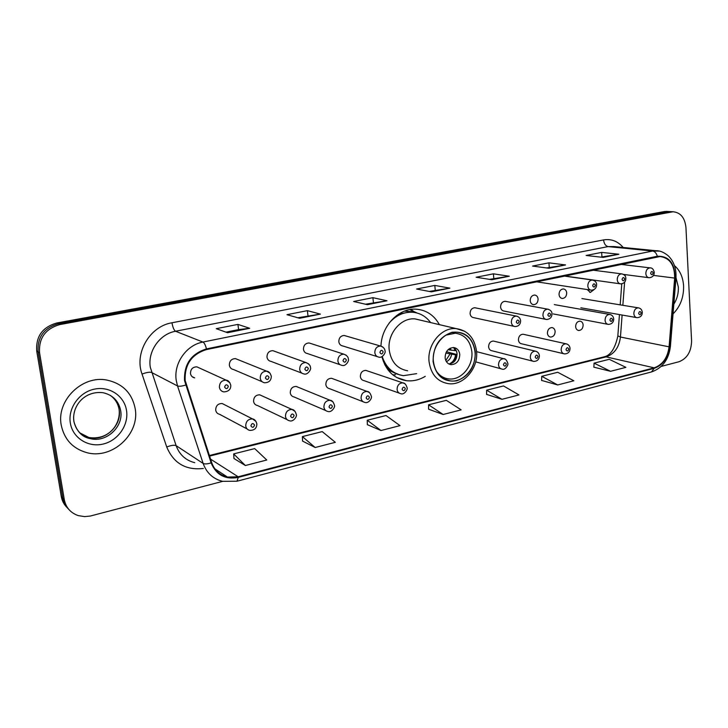 <?xml version="1.0" encoding="UTF-8"?>
<svg xmlns="http://www.w3.org/2000/svg" width="728" height="728" viewBox="0 0 728 728"><rect width="100%" height="100%" fill="white"/><g stroke="black" fill="none" stroke-linecap="round" stroke-linejoin="round"><path stroke-width="1.09" d="M381.9 356.656C385.685 370.507 393.821 378.514 406.333 380.68C412.885 381.436 419.192 379.998 425.225 376.358M261.934 395.823L259.732 394.831C255.746 394.913 253.69 397.088 253.571 401.328C253.981 403.621 255.264 405.014 257.412 405.487L287.132 419.647M298.125 387.223L296.187 386.431C292.365 386.559 290.39 388.688 290.272 392.829C290.672 395.122 291.928 396.496 294.048 396.951L325.762 410.565M333.251 378.924L331.54 378.287C327.864 378.442 325.971 380.544 325.844 384.584C326.235 386.887 327.473 388.242 329.566 388.67L363.117 401.729M367.349 370.898L365.838 370.388C362.307 370.579 360.478 372.645 360.36 376.585C360.733 378.888 361.952 380.234 364.009 380.635L399.253 393.138M494.321 341.277L493.366 341.05C490.335 341.305 488.743 343.243 488.606 346.865C488.925 349.14 490.053 350.45 491.973 350.778L532.75 361.143M523.896 334.416L523.041 334.225C520.111 334.498 518.573 336.409 518.427 339.949C518.736 342.224 519.828 343.516 521.721 343.825L563.627 353.699M547.42 333.233C547.72 335.49 548.794 336.773 550.641 337.073C553.489 336.8 554.982 334.925 555.136 331.44C554.845 329.165 553.762 327.882 551.897 327.591C549.058 327.873 547.574 329.757 547.42 333.233M575.63 326.69C575.912 328.947 576.958 330.212 578.778 330.503C581.526 330.221 582.982 328.374 583.137 324.952C582.855 322.686 581.799 321.421 579.97 321.139C577.231 321.43 575.784 323.278 575.63 326.69M224.615 404.768L222.131 403.503C217.963 403.539 215.816 405.742 215.697 410.11C216.125 412.394 217.417 413.786 219.583 414.296L247.147 428.974M587.241 289.571L590.335 292.429L594.121 289.535M559.031 294.54C559.341 296.897 560.46 298.207 562.38 298.471C565.128 298.152 566.566 296.296 566.702 292.893C566.393 290.527 565.274 289.207 563.336 288.943C560.596 289.28 559.159 291.136 559.031 294.54M530.212 300.709C530.539 303.085 531.677 304.404 533.633 304.686C536.481 304.377 537.965 302.484 538.092 299.026C537.774 296.642 536.627 295.313 534.643 295.04C531.813 295.359 530.339 297.251 530.212 300.709M505.96 301.447L505.15 301.301C502.22 301.62 500.691 303.54 500.573 307.061C500.91 309.446 502.083 310.783 504.085 311.074L545.654 319.31M475.712 307.926L474.802 307.744C471.771 308.053 470.197 310.001 470.088 313.595C470.434 315.998 471.635 317.344 473.673 317.654L514.068 326.344M274.793 351.369L272.836 350.669C269.014 350.86 267.067 353.016 266.985 357.12C267.431 359.559 268.796 360.988 271.071 361.416L301.874 373.136M237.683 359.523L235.444 358.622C231.449 358.786 229.42 360.97 229.347 365.183C229.811 367.622 231.195 369.069 233.506 369.515L262.171 381.745M310.792 343.507L309.091 342.961C305.414 343.179 303.54 345.3 303.458 349.304C303.885 351.742 305.223 353.162 307.471 353.562L340.222 364.764M345.727 335.917L344.235 335.481C340.713 335.726 338.902 337.81 338.82 341.723C339.23 344.162 340.54 345.563 342.742 345.946L377.295 356.629M199.417 368.013L196.851 366.839C192.674 366.958 190.554 369.187 190.481 373.51C190.964 375.939 192.365 377.404 194.713 377.887L192.074 376.613M439.394 324.642C434.216 315.351 426.635 310.21 416.662 309.218C399.29 307.471 381.454 325.653 380.981 346.119M667.549 211.448L664.382 211.557L56.839 322.986C42.515 327.081 35.799 336.382 36.691 350.878L61.27 496.45C62.053 500.855 64.009 504.568 67.14 507.607M661.242 366.393L679.006 361.734C687.123 358.549 691.318 351.606 691.591 340.904L685.949 227.518C684.884 217.763 680.589 212.512 673.054 211.757L59.887 324.561C45.436 328.71 38.657 338.101 39.558 352.734L64.292 499.645L62.781 498.043C63.563 502.466 65.529 506.197 68.669 509.245C65.529 506.197 63.563 502.466 62.781 498.043L38.12 351.797L62.781 498.043L61.27 496.45M59.887 324.561L58.358 323.769C43.971 327.891 37.219 337.237 38.12 351.797C37.219 337.237 43.971 327.891 58.358 323.769L667.776 211.739L58.358 323.769L56.839 322.986M670.943 211.639L667.776 211.739L670.943 211.639M61.243 425.134C64.292 439.457 72.8 448.63 86.778 452.634C112.194 459.778 140.031 433.943 135.171 408.599C132.05 393.047 122.595 383.538 106.807 380.052C82.346 375.002 56.202 400.427 61.243 425.134C64.292 439.457 72.8 448.63 86.778 452.634C112.194 459.778 140.031 433.943 135.171 408.599C132.05 393.047 122.595 383.538 106.807 380.052C82.346 375.002 56.202 400.427 61.243 425.134M673.045 313.886C680.316 306.579 683.829 297.27 683.592 285.958C683.01 277.177 679.979 270.416 674.51 265.675C679.979 270.416 683.01 277.177 683.592 285.958C683.829 297.27 680.316 306.579 673.045 313.886M185.167 380.471C184.512 364.537 191.646 354.236 206.552 349.558L660.141 256.52C669.915 258.012 674.747 265.192 674.647 278.078L669.077 346.828C667.585 357.803 662.616 364.801 654.172 367.822L238.183 476.776L227.464 477.067C219.756 475.166 214.496 470.352 211.702 462.626L185.167 380.471M184.539 380.608L211.12 462.881C216.216 474.993 225.261 479.825 238.265 477.386L654.199 368.332C662.853 365.238 667.949 358.067 669.469 346.819L675.047 278.078C674.838 263.126 668.932 255.856 657.32 256.256L206.461 348.912C191.182 353.708 183.866 364.273 184.539 380.608M600.718 257.12L618.882 254.245L601.646 252.398L586.113 255.473L603.166 257.394L618.882 254.245M601.938 256.875L601.646 252.398M546.619 267.95L565.547 264.947L548.939 262.835L532.587 266.066L548.985 268.268L565.547 264.947M549.276 267.413L548.939 262.835M489.553 279.37L509.291 276.231L493.402 273.828L476.158 277.241L491.81 279.734L509.291 276.231M493.802 278.524L493.402 273.828M225.98 332.141L238.657 329.602L249.686 328.292L237.919 324.397L216.262 328.683L227.618 332.723L249.686 328.292M238.602 329.611L237.919 324.397M297.798 317.763L320.393 314.114L307.371 310.647L286.969 314.687L299.627 318.282L320.393 314.114M307.98 315.724L307.371 310.647M365.438 304.222L387.005 300.755L372.9 297.679L353.635 301.492L367.431 304.677L387.005 300.755M373.428 302.62L372.9 297.679M429.256 291.446L449.868 288.142L434.807 285.421L416.598 289.025L431.386 291.855L449.868 288.142M435.271 290.245L434.807 285.421M64.292 499.645C65.92 507.589 70.552 512.903 78.196 515.588L84.603 516.625L90.281 516.043L222.695 481.354M541.614 380.425L557.694 384.948L573.837 380.78L557.721 372.281L541.75 376.303L541.614 380.517M593.857 367.167L610.546 371.307L625.88 367.358L609.245 359.304L594.066 363.136L593.857 367.249M367.349 424.661L380.999 430.53L400.018 425.625L385.995 415.533L367.24 420.256L367.349 424.752M302.584 441.095L315.179 447.511L335.326 442.315L322.222 431.595L302.375 436.591L302.584 441.186M233.979 458.513L245.372 465.52L266.757 460.005L254.7 448.603L233.661 453.899L233.988 458.604M486.595 394.394L501.974 399.317L519 394.931L503.494 385.94L486.659 390.181L486.595 394.476M443.17 414.496L461.152 409.855L446.328 400.336L428.574 404.804L428.592 409.2L443.17 414.496L428.574 404.804M380.999 430.53L367.24 420.256M315.179 447.511L302.375 436.591M245.372 465.52L233.661 453.899M501.974 399.317L486.659 390.181M557.694 384.948L541.75 376.303M610.546 371.307L594.066 363.136M415.215 312.576L410.847 311.848L398.771 314.014M430.612 322.568C425.98 316.361 419.965 312.922 412.558 312.239C403.476 311.83 395.586 315.552 388.889 323.396M420.921 320.284L415.133 318.919C401.028 317.29 387.069 333.888 389.216 350.05C391.127 361.962 397.27 368.878 407.635 370.789M433.406 361.534C435.098 372.727 440.731 379.179 450.295 380.899C463.554 382.846 476.785 367.139 475.002 351.861C473.355 340.331 467.503 333.788 457.466 332.232C444.48 330.73 431.513 346.382 433.406 361.534M382.191 356.511C385.976 367.585 393.056 373.974 403.403 375.666L416.653 373.646M384.775 364.737C388.297 369.587 392.756 372.8 398.161 374.392M445.946 335.144L455.364 333.197C464.792 334.662 470.279 340.804 471.835 351.624C473.509 365.957 461.088 380.699 448.639 378.888C443.416 378.214 439.239 375.512 436.108 370.779M445.117 357.821C445.709 361.807 447.72 364.082 451.142 364.673C456.656 364.255 459.532 360.842 459.768 354.427C459.177 350.405 457.148 348.111 453.662 347.538C448.184 348.002 445.336 351.433 445.117 357.821M448.767 363.918C454.108 363.308 456.875 359.896 457.057 353.69C456.72 350.823 455.464 348.767 453.289 347.52M395.477 374.765L392.774 374.829M410.81 309.446L414.714 312.103M453.826 347.838L455.182 350.641L456.11 350.432M448.093 349.668L455.182 350.641M446.482 351.715L456.793 354.527L453.981 361.889M449.385 363.918C452.925 362.171 454.982 359.132 455.564 354.809L456.793 354.527M455.564 354.809L445.818 353.08M36.691 350.878L39.558 352.734M664.382 211.557L671.189 211.93M203.358 468.459C185.795 470.434 173.592 463.29 166.739 447.01L142.024 374.065C134.161 352.962 149.877 326.29 171.981 322.768L603.576 239.921C604.067 243.744 605.569 245.964 608.098 246.601L175.548 331.249C159.778 333.943 147.556 351.278 150.305 367.331L176.14 445.663C179.47 454.691 185.676 460.369 194.74 462.69M603.576 239.921C611.265 238.675 617.808 241.196 623.177 247.465M613.941 246.555L608.098 246.601L652.643 251.042L659.313 251.114M238.265 477.386L237 481.226L222.595 481.326C213.095 478.942 206.616 472.982 203.139 463.436L177.532 385.949L176.258 380.517C173.419 363.481 186.341 344.999 202.921 342.06C204.313 342.824 205.496 345.108 206.461 348.912M185.585 385.085C181.727 386.25 179.043 386.541 177.532 385.949L151.533 372.454C149.659 371.881 146.492 372.418 142.024 374.065M654.199 368.332L651.478 371.944L237.119 481.19M669.469 346.819L670.397 346.41M166.739 447.01C171.089 445.299 174.219 444.854 176.14 445.663L203.139 463.436C204.695 464.227 207.353 464.045 211.12 462.881M675.047 278.078L675.966 277.896M657.32 256.256C656.401 253.189 654.845 251.451 652.643 251.042L202.921 342.06L175.548 331.249C173.965 330.194 172.773 327.363 171.981 322.768M654.172 367.822L606.096 356.875C614.286 354.054 619.073 347.447 620.447 337.037L622.112 315.042M669.077 346.828L620.447 337.037L617.835 335.89L619.446 314.578M674.647 278.078L653.498 275.402M622.85 305.305L624.606 282.173M625.079 275.967L625.179 274.638M624.952 264.883L624.624 263.518M238.183 476.776L210.556 459.131M209.564 456.101L606.096 356.875L603.794 356.911M449.34 288.133L431.085 291.791M386.513 300.737L367.149 304.613M319.938 314.077L299.372 318.209M249.276 328.246L227.391 332.641M508.736 276.221L491.491 279.679M564.964 264.947L548.657 268.223M618.272 254.263L602.83 257.357M79.489 432.696L88.943 437.51C104.859 441.778 122.231 425.561 119.137 409.655C118.118 403.667 115.17 398.899 110.292 395.368M73.956 421.576C76.031 430.539 81.5 436.236 90.363 438.656C106.343 442.933 123.769 426.635 120.675 410.674C118.7 400.973 112.822 394.986 103.039 392.711C83.893 390.463 71.617 406.788 73.91 421.639C76.749 431.54 82.237 437.209 90.363 438.656L88.943 437.51C108.527 440.504 120.875 424.424 119.128 409.646M126.526 410.537C124.406 395.996 109.482 385.858 94.349 389.152C79.179 392.228 67.768 408.262 70.343 423.095C72.7 437.992 88.215 447.702 103.103 444.062C118.027 440.64 128.856 425.034 126.526 410.537M73.583 417.508L73.874 421.112M475.302 351.788C472.736 337.546 465.01 331.04 452.134 332.259C439.412 336.682 433.069 346.464 433.087 361.607C435.936 376.021 443.789 382.428 456.656 380.826C469.096 376.24 475.311 366.557 475.302 351.788M415.133 318.919L456.229 328.619C467.749 330.339 474.529 337.883 476.558 351.242C478.56 368.878 462.826 386.177 448.139 383.611C437.355 381.654 431.003 374.365 429.074 361.743C426.936 344.626 441.568 326.954 456.229 328.619L464.764 331.295M417.162 313.031L413.877 311.839L404.44 311.129M388.17 370.115L400.054 375.002M450.104 348.248L451.187 350.314M448.994 348.921L449.504 350.05M451.569 354.463C450.978 357.921 449.258 360.324 446.401 361.661M449.895 354.199L445.791 360.515M673.837 304.186C677.076 299.072 678.578 293.384 678.341 287.123L675.994 277.632M196.851 366.839L226.117 380.153C228.219 380.262 229.775 381.973 230.794 385.294C230.894 389.389 228.574 391.591 223.833 391.901C221.367 391.4 219.892 389.862 219.401 387.287C219.492 382.682 221.731 380.307 226.117 380.153L229.966 382.828M224.597 387.132C226.181 389.344 227.427 389.061 228.337 386.295C226.754 384.093 225.507 384.366 224.597 387.132M235.444 358.622L266.666 371.189C268.723 371.235 270.27 372.936 271.307 376.294C271.226 380.48 268.978 382.637 264.582 382.773C262.162 382.3 260.715 380.78 260.242 378.196C260.333 373.719 262.471 371.38 266.666 371.189L270.052 373.191M265.401 378.032C266.921 380.216 268.132 379.943 269.023 377.222C267.504 375.047 266.302 375.311 265.401 378.032M272.836 350.669L305.869 362.526C309 363.9 310.538 365.593 310.474 367.585C311.566 368.869 307.798 375.357 303.967 373.937C301.583 373.5 300.164 371.99 299.709 369.405C299.809 365.046 301.865 362.753 305.869 362.526L308.799 364.018M304.85 369.233C306.306 371.389 307.471 371.125 308.344 368.459C306.888 366.302 305.724 366.566 304.85 369.233M309.091 342.961L343.798 354.154C346.828 355.355 348.357 357.02 348.366 359.159C349.394 360.351 345.836 366.73 342.051 365.392C339.712 364.983 338.32 363.49 337.883 360.906C337.992 356.656 339.958 354.409 343.798 354.154L346.319 355.264M342.988 360.733C344.389 362.853 345.509 362.599 346.373 359.978C344.972 357.848 343.844 358.103 342.988 360.733M344.235 335.481L380.507 346.046C383.41 347.056 384.921 348.703 385.03 351.005C386.031 352.161 382.546 358.413 378.897 357.13C376.604 356.738 375.248 355.255 374.82 352.689C374.929 348.539 376.831 346.328 380.507 346.046L382.673 346.883M379.898 352.498C381.235 354.6 382.327 354.354 383.165 351.77C381.827 349.668 380.735 349.913 379.898 352.498M474.802 307.744L516.27 316.098C518.873 316.644 520.32 318.227 520.611 320.839C520.465 324.461 518.609 326.362 515.042 326.563C512.931 326.244 511.702 324.825 511.347 322.295C511.484 318.5 513.122 316.434 516.27 316.098L517.471 316.389M516.288 322.076C517.426 324.078 518.391 323.86 519.173 321.439C518.036 319.437 517.071 319.656 516.288 322.076M505.15 301.301L547.684 309.163C550.641 310.01 552.07 311.575 551.988 313.859C551.87 317.372 550.05 319.246 546.528 319.483C544.462 319.183 543.261 317.781 542.924 315.26C543.07 311.548 544.653 309.509 547.684 309.163L548.73 309.4M547.829 315.042C548.93 317.017 549.858 316.807 550.632 314.423C549.531 312.449 548.603 312.658 547.829 315.042M563.854 276.021L592.283 280.034C595.167 280.68 596.605 282.227 596.605 284.675C596.505 288.042 594.749 289.881 591.354 290.199C589.307 289.926 588.124 288.525 587.805 285.977C587.942 282.391 589.434 280.407 592.283 280.034L593.092 280.171M592.674 285.722C593.711 287.687 594.603 287.496 595.358 285.149C594.321 283.192 593.42 283.383 592.674 285.722M592.592 270.115L621.576 273.855C624.396 274.438 625.825 275.967 625.843 278.442C625.78 281.709 624.051 283.52 620.684 283.884C618.682 283.629 617.535 282.236 617.226 279.707C617.38 276.185 618.827 274.238 621.576 273.855L622.285 273.965M622.058 279.452C623.059 281.381 623.932 281.199 624.67 278.897C623.668 276.959 622.804 277.141 622.058 279.452M620.547 264.355L650.04 267.859C652.133 267.74 653.535 269.242 654.254 272.381C654.181 275.594 652.488 277.377 649.176 277.741C647.228 277.495 646.109 276.121 645.818 273.61C645.973 270.161 647.374 268.241 650.04 267.859L650.668 267.94M650.614 273.355C651.578 275.266 652.425 275.084 653.153 272.809C652.188 270.898 651.342 271.08 650.614 273.355M222.131 403.503L252.516 418.919C254.536 419.128 255.983 420.802 256.866 423.933C256.738 428.273 254.381 430.421 249.804 430.394C247.529 429.875 246.173 428.401 245.736 425.98C245.882 421.348 248.139 418.991 252.516 418.919L255.983 421.376M254.527 425.006C252.998 422.868 251.779 423.159 250.887 425.889C252.416 428.019 253.635 427.727 254.527 425.006M259.732 394.831L291.955 409.445C293.921 409.582 295.368 411.247 296.287 414.432C297.361 416.343 293.202 422.276 289.48 420.766C287.232 420.274 285.904 418.818 285.476 416.389C285.622 411.884 287.778 409.573 291.955 409.445L295.058 411.356M294.112 415.433C292.647 413.322 291.473 413.604 290.59 416.279C292.065 418.391 293.238 418.109 294.112 415.433M296.187 386.431L330.121 400.291C331.986 400.318 333.424 401.965 334.434 405.241C335.49 406.925 331.468 412.931 327.837 411.457C325.625 410.992 324.315 409.546 323.905 407.116C324.051 402.73 326.117 400.455 330.121 400.291L332.842 401.765M332.396 406.169C330.985 404.086 329.857 404.368 328.992 406.998C330.403 409.081 331.54 408.808 332.396 406.169M331.54 378.287L367.058 391.436C368.878 391.409 370.306 393.038 371.344 396.341C372.345 397.916 368.559 403.831 364.956 402.438C362.772 402.002 361.488 400.573 361.088 398.134C361.234 393.866 363.226 391.628 367.058 391.436L369.442 392.574M369.442 397.215C368.086 395.158 366.994 395.422 366.148 398.007C367.504 400.063 368.596 399.799 369.442 397.215M365.838 370.388L402.821 382.864C404.613 382.791 406.033 384.411 407.089 387.724C408.062 389.207 404.176 395.204 400.873 393.712C398.735 393.302 397.47 391.882 397.088 389.444C397.242 385.276 399.153 383.083 402.821 382.864L404.904 383.747M405.305 388.543C404.004 386.504 402.939 386.768 402.111 389.316C403.412 391.346 404.477 391.091 405.305 388.543M476.594 351.651L503.658 358.704C505.369 358.54 506.752 360.114 507.825 363.427C508.626 364.673 505.15 370.561 502.065 369.114C500.036 368.759 498.853 367.376 498.525 364.965C498.689 361.07 500.4 358.986 503.658 358.704L505.05 359.132M506.351 364.1C505.205 362.144 504.231 362.371 503.448 364.801C504.604 366.766 505.569 366.53 506.351 364.1M493.366 341.05L535.271 351.133C537.692 351.66 539.075 353.216 539.403 355.801C539.202 359.45 537.319 361.306 533.77 361.397C531.777 361.061 530.63 359.696 530.312 357.293C530.475 353.48 532.132 351.424 535.271 351.133L536.49 351.478M538.019 356.447C536.909 354.509 535.972 354.736 535.198 357.13C536.309 359.059 537.246 358.831 538.019 356.447M523.041 334.225L565.956 343.789C568.395 344.335 569.769 345.873 570.051 348.412C569.888 351.933 568.049 353.772 564.528 353.917C562.589 353.599 561.461 352.243 561.161 349.849C561.324 346.109 562.926 344.098 565.956 343.789L567.03 344.062M568.75 349.012C567.685 347.092 566.775 347.32 566.011 349.677C567.076 351.588 567.995 351.369 568.75 349.012M554.317 304.595L609.591 314.414C612.03 314.86 613.404 316.38 613.713 318.982C613.622 322.331 611.848 324.133 608.399 324.397C606.47 324.106 605.359 322.75 605.068 320.329C605.232 316.726 606.743 314.76 609.591 314.414L610.437 314.587M612.512 319.51C611.502 317.599 610.628 317.808 609.891 320.12C610.901 322.022 611.775 321.822 612.512 319.51M581.89 298.553L638.229 307.835C640.622 308.217 641.987 309.728 642.305 312.358C642.251 315.597 640.513 317.372 637.091 317.681C635.198 317.408 634.115 316.061 633.842 313.65C634.015 310.119 635.471 308.181 638.229 307.835L638.975 307.98M641.177 312.849C640.212 310.965 639.357 311.156 638.629 313.44C639.603 315.324 640.449 315.124 641.177 312.849M396.614 377.459L406.333 380.68M549.849 336.9L550.641 337.073M578.059 330.357L578.778 330.503M589.726 292.328L590.335 292.429M561.697 298.362L562.38 298.471M532.887 304.55L533.633 304.686M666.247 211.375L673.054 211.757M614.141 246.574L656.028 250.723C659.868 250.55 663.972 252.27 668.322 255.883C673.919 261.461 676.458 268.832 675.966 277.987L670.388 346.592C668.714 359.587 662.471 368.022 651.669 371.89M227.464 477.067L214.851 468.823M209.373 455.51L604.085 356.847C610.446 355.519 615.024 348.63 617.817 336.181M620.183 304.859L621.767 283.829M622.449 264.582L622.349 263.991M410.847 311.848L412.558 312.239M444.053 378.951L450.295 380.899M455.364 333.197L452.598 332.523M449.04 364.064L451.142 364.673M416.944 312.967L409.782 309.609M536.572 281.809L590.663 290.09M564.773 276.012L620.065 283.793M623.441 274.411L648.621 277.668M475.675 361.852L500.928 368.796M553.244 313.941L607.671 324.26M580.871 307.789L636.427 317.563"/></g></svg>
